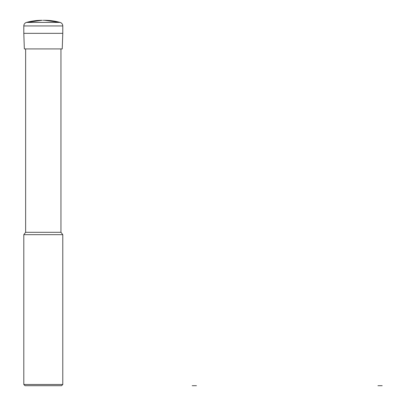 <?xml version="1.0" encoding="UTF-8"?>
<svg xmlns="http://www.w3.org/2000/svg" width="406" height="406" viewBox="0 0 406 406"><rect width="100%" height="100%" fill="white"/><g stroke="black" fill="none" stroke-linecap="round" stroke-linejoin="round"><path stroke-width="0.3" stroke-dasharray="2.03 1.52" d="M62.235 48.923L24.345 48.923L62.235 48.923M62.778 33.333L23.802 33.333M43.29 48.923L60.951 48.923L43.29 48.923M62.778 234.668L23.802 234.668M62.778 384.482L23.802 384.482M61.56 385.7L25.02 385.7M42.072 20.3L44.508 20.3M62.778 25.938L23.802 25.938M60.098 22.416L26.481 22.416M60.951 232.308L25.629 232.308"/><path stroke-width="0.61" d="M24.345 48.923L23.802 33.333L24.345 48.923L62.235 48.923L62.778 33.333L62.235 48.923M23.802 33.333L23.802 25.938L23.802 33.333L62.778 33.333L62.778 25.938L62.778 33.333M43.29 20.3L44.508 20.3L43.29 20.3M60.951 232.308L25.629 232.308L23.802 234.668L62.778 234.668L60.951 232.308L60.951 48.923M62.778 384.482L61.56 385.7L25.02 385.7L23.802 384.482L62.778 384.482L62.778 234.668M62.778 25.938L23.802 25.938A3.654 3.654 0 0 1 26.481 22.416A58.464 58.464 0 0 1 42.072 20.3L26.481 22.416L60.098 22.416A3.654 3.654 0 0 1 62.778 25.938C62.671 24.167 61.778 22.99 60.098 22.416L44.508 20.3A58.464 58.464 0 0 1 60.098 22.416M192.19 385.7L194.322 385.7L192.19 385.7M196.453 385.7L194.322 385.7L196.453 385.7M377.935 385.7L380.067 385.7L377.935 385.7M382.198 385.7L380.067 385.7L382.198 385.7M23.802 25.938C23.908 24.167 24.802 22.99 26.481 22.416M25.629 232.308L25.629 48.923M23.802 384.482L23.802 234.668"/></g></svg>

